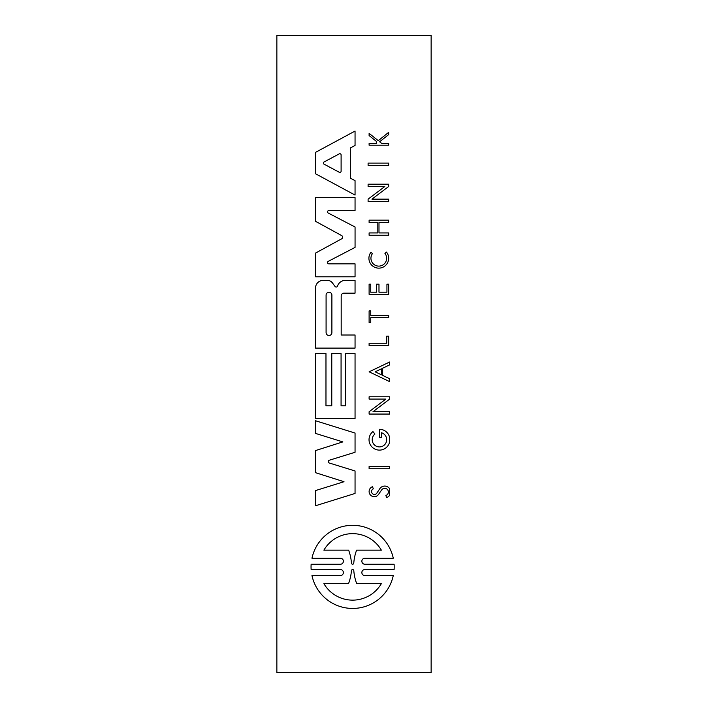 <?xml version="1.0" encoding="UTF-8"?>
<svg xmlns="http://www.w3.org/2000/svg" width="708" height="708" viewBox="0 0 708 708"><rect width="100%" height="100%" fill="white"/><g stroke="black" fill="none" stroke-linecap="round" stroke-linejoin="round"><path stroke-width="1.06" d="M276.863 672.6L431.137 672.6L431.137 35.4L276.863 35.4L276.863 672.6M368.098 165.38L368.098 163.079L388.665 163.079L388.665 165.38L368.098 165.38M389.674 466.43L389.674 468.731L369.107 468.731L369.107 466.43L389.674 466.43M388.665 336.132L388.665 345.601L369.107 345.601L369.107 343.238L386.727 343.238L386.727 336.132L388.665 336.132M369.107 322.521L369.107 310.909L370.753 310.909L370.753 315.387L388.665 315.387L388.665 317.715L370.753 317.715L370.753 322.521L369.107 322.521M384.931 253.376L386.506 252.11A9.877 9.877 0 0 1 385.577 265.438A9.877 9.877 0 0 1 372.222 265.642A9.877 9.877 0 0 1 370.886 252.349L372.505 253.561A7.85 7.85 0 0 0 373.567 264.128A7.85 7.85 0 0 0 384.187 263.969A7.85 7.85 0 0 0 384.931 253.376M369.107 135.564L369.107 133.361L378.258 140.671L388.665 132.343L388.665 134.608L379.621 141.768L381.736 143.458L388.665 143.458L388.665 145.202L369.107 145.202L369.107 143.458L376.656 143.458L376.656 141.6L369.107 135.564M378.479 494.485A5.151 5.151 0 0 1 370.178 494.68A5.151 5.151 0 0 1 372.488 486.706L373.355 488.865A2.885 2.885 0 0 0 372.187 493.361A2.885 2.885 0 0 0 376.824 493.149L379.798 488.697A5.903 5.903 0 0 1 389.674 488.785L389.674 495.184A5.903 5.903 0 0 1 386.586 497.582L385.878 495.476A3.682 3.682 0 0 0 387.648 489.777A3.682 3.682 0 0 0 381.692 489.883L378.479 494.485M369.107 294.324L369.107 284.191L370.753 284.191L370.753 292.2L376.585 292.2L376.585 284.191L378.984 284.191L378.984 292.2L386.931 292.2L386.931 284.191L388.665 284.191L388.665 294.324L369.107 294.324M378.984 232.932L388.665 232.932L388.665 235.251L369.107 235.251L369.107 232.932L377.815 232.932L377.815 222.48L369.107 222.48L369.107 220.153L388.665 220.153L388.665 222.48L378.984 222.48L378.984 232.932M381.462 368.797L375.143 371.815L381.462 374.842L381.462 368.797M382.647 368.222L382.647 375.408L389.674 378.771L389.674 381.647L369.125 371.815L389.674 361.992L389.674 364.868L382.647 368.222M369.107 414.065L369.107 411.746L385.825 399.091L369.107 399.091L369.107 396.79L389.674 396.79L389.674 399.091L372.957 411.746L389.674 411.746L389.674 414.065L369.107 414.065M388.665 199.152L388.665 201.47L368.098 201.47L368.098 199.152L384.816 186.496L368.098 186.496L368.098 184.195L388.665 184.195L388.665 186.496L371.948 199.152L388.665 199.152M389.674 437.739L389.674 441.659A10.416 10.416 0 0 1 374.063 448.615A10.416 10.416 0 0 1 372.939 431.561L374.921 434.048A7.23 7.23 0 0 0 374.824 445.252A7.23 7.23 0 0 0 385.816 443.111A7.23 7.23 0 0 0 381.506 432.765L381.506 437.456L379.444 437.456L379.444 429.278A10.416 10.416 0 0 1 389.674 437.739M339.3 172.283A1.23 1.23 0 0 0 341.106 171.194L341.106 154.928A1.23 1.23 0 0 0 339.3 153.848L324.034 161.982A1.23 1.23 0 0 0 324.034 164.15L339.3 172.283M355.053 195.063L315.529 173.761L315.529 152.362L355.053 131.06L355.053 145.45L350.336 147.963L350.336 178.159L355.053 180.673L355.053 195.063M341.07 405.826L345.716 405.826L345.716 353.558L355.053 353.558L355.053 418.605L315.529 418.605L315.529 353.558L325.972 353.558L325.972 405.826L331.778 405.826L331.778 353.558L341.07 353.558L341.07 405.826M331.893 332.601L331.893 295.147A2.903 2.903 0 0 0 328.99 292.245A2.903 2.903 0 0 0 326.087 295.147L326.087 332.601A2.903 2.903 0 0 0 328.99 335.504A2.903 2.903 0 0 0 331.893 332.601M337.601 285.873A8.248 8.248 0 0 1 345.885 280.377L355.053 280.377L355.053 293.156L343.964 293.156A2.779 2.779 0 0 0 341.185 295.935L341.185 335.008L355.053 335.008L355.053 348.106L315.529 348.106L315.529 288.05A7.691 7.691 0 0 1 323.229 280.35L327.724 280.35A6.434 6.434 0 0 1 332.495 282.988L335.026 286.466A1.443 1.443 0 0 0 337.601 285.873M355.053 470.97L355.053 493.458L315.529 505.751L315.529 490.573L344.008 481.714L315.529 472.687L315.529 450.562L342.831 441.898L315.529 433.411L315.529 420.756L355.053 433.048L355.053 452.279L329.273 460.235A1.451 1.451 0 0 0 329.273 463.005L355.053 470.97M315.529 221.321L315.529 197.612L355.053 197.612L355.053 210.559L328.839 210.559A1.319 1.319 0 0 0 328.229 213.037L355.062 227.002L355.062 247.402L328.229 261.367A1.319 1.319 0 0 0 328.839 263.845L355.053 263.845L355.053 276.793L315.529 276.793L315.529 253.083L341.734 238.773A1.797 1.797 0 0 0 341.734 235.622L315.529 221.321M323.883 583.622A33.258 33.258 0 0 0 381.355 583.622L356.69 583.622A48.144 48.144 0 0 1 353.796 570.639A1.177 1.177 0 0 0 352.619 569.551A1.177 1.177 0 0 0 351.442 570.639A48.144 48.144 0 0 1 348.548 583.622L323.883 583.622M353.77 563.161A48.144 48.144 0 0 1 356.593 550.16L381.355 550.16A33.258 33.258 0 0 0 323.883 550.16L348.646 550.16A48.144 48.144 0 0 1 351.469 563.161A1.159 1.159 0 0 0 352.619 564.232A1.159 1.159 0 0 0 353.77 563.161M364.859 558.231A3.009 3.009 0 0 0 361.859 561.24A3.009 3.009 0 0 0 364.859 564.249L394.108 564.249A41.568 41.568 0 0 1 394.099 569.551L364.859 569.551A3 3 0 0 0 361.859 572.409A3 3 0 0 0 364.567 575.533L393.276 575.533A41.568 41.568 0 0 1 311.962 575.533L340.672 575.533A3 3 0 0 0 343.38 572.409A3 3 0 0 0 340.38 569.551L311.139 569.551A41.568 41.568 0 0 1 311.131 564.249L340.38 564.249A3.009 3.009 0 0 0 343.389 561.24A3.009 3.009 0 0 0 340.38 558.231L311.962 558.231A41.568 41.568 0 0 1 393.276 558.231L364.859 558.231"/></g></svg>
